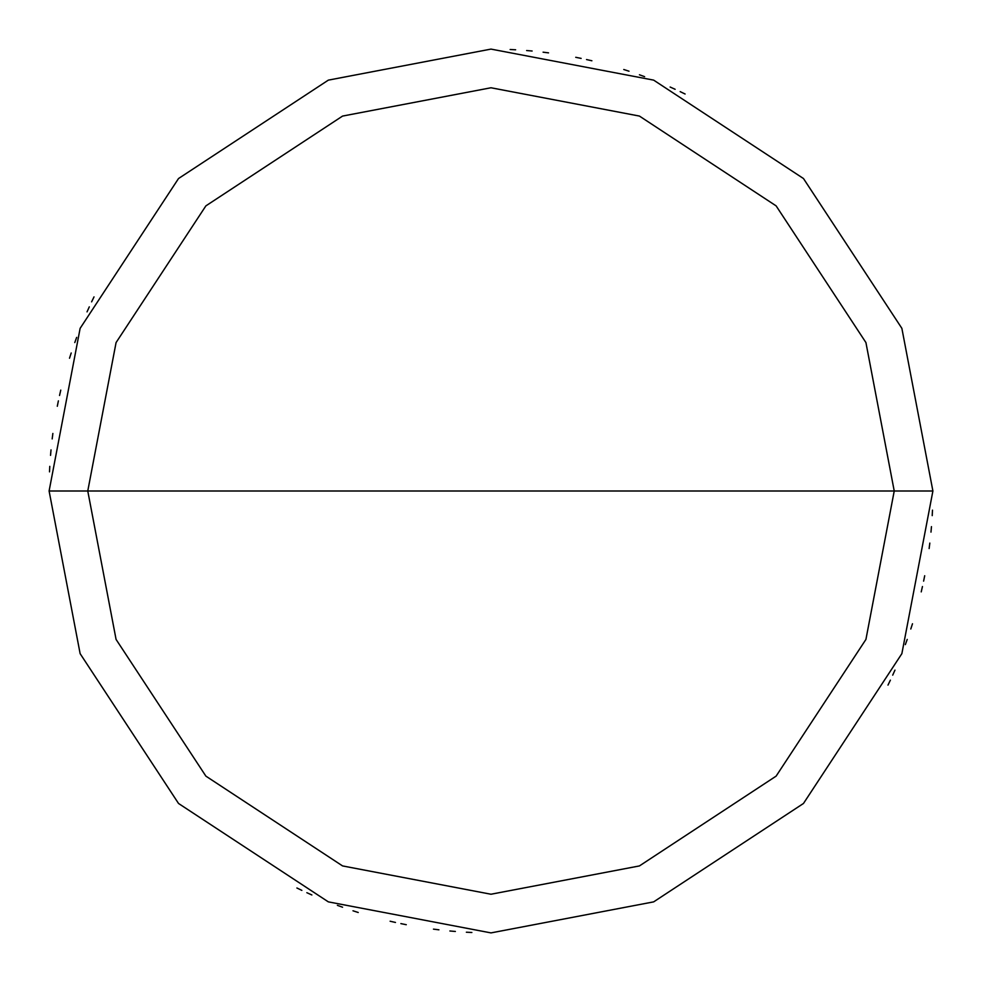 <?xml version="1.0" encoding="UTF-8"?>
<svg xmlns="http://www.w3.org/2000/svg" width="982" height="982" viewBox="0 0 982 982"><rect width="100%" height="100%" fill="white"/><g stroke="black" fill="none" stroke-linecap="round" stroke-linejoin="round"><path stroke-width="1.47" d="M894.234 491L865.928 639.429L776.124 776.124L639.429 865.928L491 894.234L342.571 865.928L205.876 776.124L116.072 639.429L87.766 491L894.234 491L865.928 342.571L776.124 205.876L639.429 116.072L491 87.766L342.571 116.072L205.876 205.876L116.072 342.571L87.766 491L49.1 491L80.131 328.344L178.528 178.528L328.344 80.131L491 49.1L653.656 80.131L803.472 178.528L901.869 328.344L932.9 491L901.869 328.344L803.472 178.528L653.656 80.131L491 49.1L328.344 80.131L178.528 178.528L80.131 328.344L49.1 491L80.131 653.656L178.528 803.472L328.344 901.869L491 932.9L653.656 901.869L803.472 803.472L901.869 653.656L932.9 491L87.766 491L116.072 342.571L205.876 205.876L342.571 116.072L491 87.766L639.429 116.072L776.124 205.876L865.928 342.571L894.234 491L932.9 491L901.869 653.656L803.472 803.472L653.656 901.869L491 932.9L328.344 901.869L178.528 803.472L80.131 653.656L49.1 491L87.766 491L116.072 639.429L205.876 776.124L342.571 865.928L491 894.234L639.429 865.928L776.124 776.124L865.928 639.429L894.234 491M887.986 685.105L890.379 680.145M892.699 675.15L894.97 670.129M905.343 644.609L907.221 639.429M910.793 629.008L912.487 623.766M921.226 591.888L922.454 586.524M923.608 581.135L924.7 575.734M929.132 548.545L929.819 543.083M930.985 532.121L931.464 526.634M932.213 515.636L932.483 510.137M685.105 94.014L680.145 91.621M675.15 89.301L670.129 87.03M644.609 76.657L639.429 74.779M629.008 71.207L623.766 69.513M591.888 60.774L586.524 59.546M581.135 58.392L575.734 57.3M548.545 52.868L543.083 52.181M532.121 51.015L526.634 50.536M515.636 49.787L510.137 49.517M94.014 296.895L91.621 301.855M89.301 306.85L87.03 311.871M76.657 337.391L74.779 342.571M71.207 352.992L69.513 358.234M60.774 390.112L59.546 395.476M58.392 400.865L57.3 406.266M52.868 433.455L52.181 438.917M51.015 449.879L50.536 455.366M49.787 466.364L49.517 471.863M296.895 887.986L301.855 890.379M306.85 892.699L311.871 894.97M337.391 905.343L342.571 907.221M352.992 910.793L358.234 912.487M390.112 921.226L395.476 922.454M400.865 923.608L406.266 924.7M433.455 929.132L438.917 929.819M449.879 930.985L455.366 931.464M466.364 932.213L471.863 932.483"/></g></svg>
